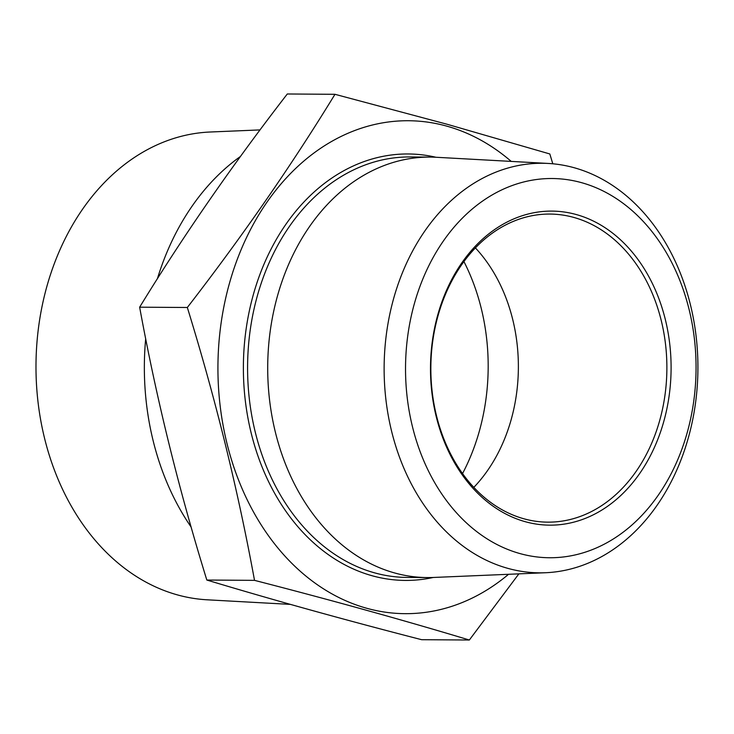 <?xml version="1.0" encoding="UTF-8"?>
<svg xmlns="http://www.w3.org/2000/svg" width="734" height="734" viewBox="0 0 734 734"><rect width="100%" height="100%" fill="white"/><g stroke="black" fill="none" stroke-linecap="round" stroke-linejoin="round"><path stroke-width="1.1" d="M552.803 163.792L549.812 153.957L446.749 124.156L334.979 94.301L287.297 93.989C232.329 165.022 183.115 236.082 139.643 307.188L187.326 307.491C215.466 398.489 237.862 489.44 254.514 580.355C331.493 600.173 403.104 620.056 469.347 640.011L518.865 573.86M508.561 574.291A246.477 188.831 -89.6 0 1 220.906 411.728A246.477 188.831 -89.6 0 1 446.657 126.101A246.477 188.831 -89.6 0 1 511.231 161.407M469.347 640.011L421.665 639.699C344.686 619.881 273.076 599.999 206.832 580.043L254.514 580.355M191.134 527.067A239.532 183.509 -89.6 0 1 145.69 338.64M157.397 278.736A239.532 183.509 -89.6 0 1 240.449 156.461M260.047 129.909L210.144 132.01A234.063 179.316 90.4 0 0 36.746 345.237A234.063 179.316 90.4 0 0 177.408 594.889A234.063 179.316 90.4 0 0 207.116 599.797L290.38 604.385M463.916 261.552A188.831 144.671 -89.6 0 1 462.548 473.549M475.384 247.89A154.048 118.018 -89.6 0 1 473.834 487.358M573.804 217.429A154.048 118.018 90.4 0 0 549.858 214.062A154.048 118.018 90.4 0 0 430.849 367.339A154.048 118.018 90.4 0 0 547.867 522.149A154.048 118.018 90.4 0 0 666.16 384.588A154.048 118.018 90.4 0 0 573.804 217.429M576.208 214.521A157.03 120.303 -89.6 0 1 639.901 473.191A157.03 120.303 -89.6 0 1 436.235 416.637A157.03 120.303 -89.6 0 1 576.208 214.521M581.484 182.647A189.62 145.268 90.4 0 0 412.462 426.702A189.62 145.268 90.4 0 0 658.389 495A189.62 145.268 90.4 0 0 581.484 182.647M507.864 568.364A204.786 156.892 -89.6 0 1 385.442 342.347A204.786 156.892 -89.6 0 1 548.197 163.443A204.786 156.892 -89.6 0 1 574.19 167.737A204.786 156.892 -89.6 0 1 697.254 386.167A204.786 156.892 -89.6 0 1 545.546 572.731A204.786 156.892 -89.6 0 1 507.864 568.364M545.546 572.731L433.418 577.465A210.245 161.076 -89.6 0 1 427.417 577.566A210.245 161.076 -89.6 0 1 267.708 366.284A210.245 161.076 -89.6 0 1 430.142 157.085A210.245 161.076 -89.6 0 1 436.143 157.269L548.197 163.443M206.832 580.043C178.683 489.055 156.296 398.103 139.643 307.188M334.979 94.301C291.508 165.398 242.293 236.467 187.326 307.491M433.216 577.474A213.227 163.361 -89.6 0 1 243.385 366.128A213.227 163.361 -89.6 0 1 435.941 157.26M430.142 157.085L410.022 156.957A210.245 161.076 90.4 0 0 247.587 366.156A210.245 161.076 90.4 0 0 407.297 577.438L427.417 577.566"/></g></svg>
